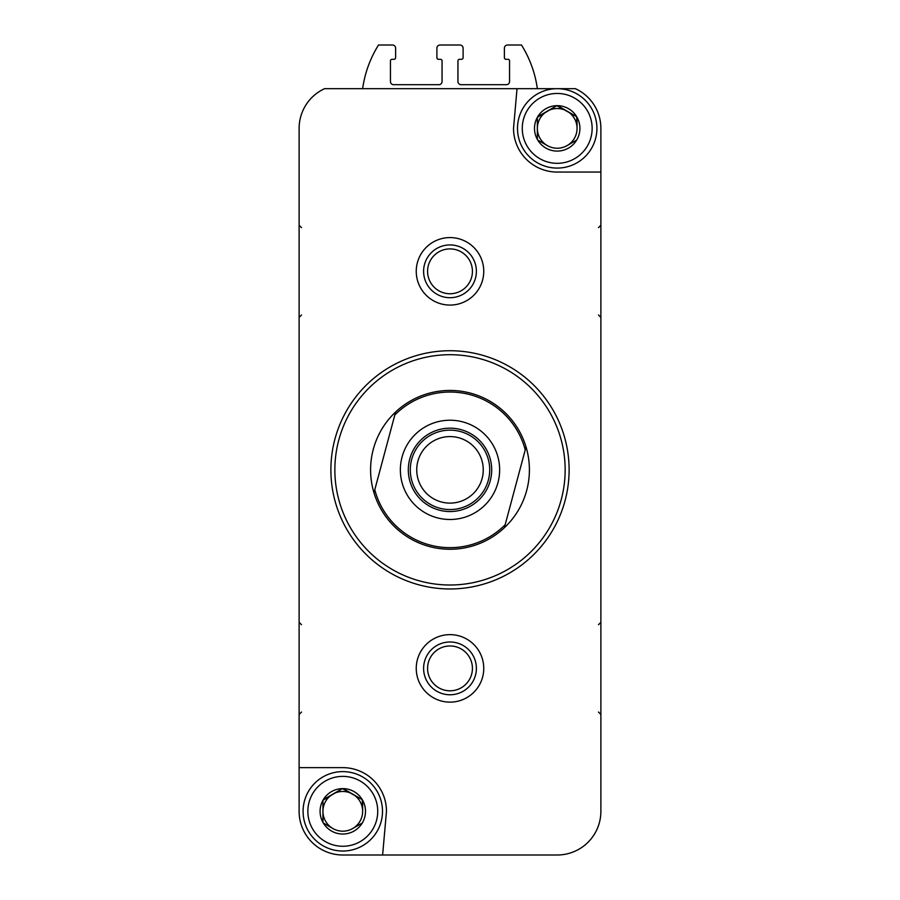 <?xml version="1.0" encoding="UTF-8"?>
<svg xmlns="http://www.w3.org/2000/svg" width="900" height="900" viewBox="0 0 900 900"><rect width="100%" height="100%" fill="white"/><g stroke="black" fill="none" stroke-linecap="round" stroke-linejoin="round"><path stroke-width="1.35" d="M322.942 822.352L322.942 800.291L322.942 822.352A22.714 22.714 0 0 1 322.942 800.291L342.416 788.614L323.314 799.65A22.714 22.714 0 0 1 342.416 788.614L362.272 799.65L343.17 788.614A22.714 22.714 0 0 1 362.272 799.65L362.644 811.327A19.856 19.856 0 0 1 352.721 828.518L362.272 823.005L352.721 828.518A19.856 19.856 0 0 1 332.865 828.518L323.314 823.005L332.865 828.518A19.856 19.856 0 0 1 332.865 794.126A19.856 19.856 0 0 1 362.644 811.327L362.644 800.291A22.714 22.714 0 0 1 362.644 822.352L362.272 823.005A22.714 22.714 0 0 1 343.17 834.03L342.416 834.03A22.714 22.714 0 0 1 323.314 823.005L322.942 822.352M537.356 139.41L537.356 117.349L537.356 139.41A22.714 22.714 0 0 1 537.356 117.349L556.83 105.671L537.727 116.707A22.714 22.714 0 0 1 556.83 105.671L576.686 116.707L557.584 105.671A22.714 22.714 0 0 1 576.686 116.707L577.058 128.385A19.856 19.856 0 0 1 567.135 145.575L576.686 140.062L567.135 145.575A19.856 19.856 0 0 1 547.279 145.575L537.727 140.062L547.279 145.575A19.856 19.856 0 0 1 547.279 111.184A19.856 19.856 0 0 1 577.058 128.385L577.058 117.349A22.714 22.714 0 0 1 577.058 139.41L576.686 140.062A22.714 22.714 0 0 1 557.584 151.088L556.83 151.088A22.714 22.714 0 0 1 537.727 140.062L537.356 139.41M483.75 855L557.201 855A43.672 43.672 0 0 0 600.885 811.327L600.885 128.385A43.672 43.672 0 0 0 575.404 88.672L324.596 88.672A43.672 43.672 0 0 0 299.115 128.385L299.115 811.327A43.672 43.672 0 0 0 342.799 855L416.25 855M557.201 855L382.624 855L386.471 811.327A43.672 43.672 0 0 0 342.799 767.644L299.115 767.644L299.115 811.327M517.028 88.672L513.529 128.385A43.672 43.672 0 0 0 557.201 172.058L600.885 172.058L600.885 128.385M416.25 668.385A33.75 33.75 0 0 1 466.875 639.158A33.75 33.75 0 0 1 466.875 697.613A33.75 33.75 0 0 1 416.25 668.385M416.25 271.327A33.75 33.75 0 0 1 466.875 242.1A33.75 33.75 0 0 1 466.875 300.555A33.75 33.75 0 0 1 416.25 271.327M537.356 88.672A111.172 111.172 0 0 0 521.471 45L507.577 45A3.172 3.172 0 0 0 504.394 48.172L504.394 57.701A1.586 1.586 0 0 0 505.98 59.299L507.971 59.299A1.586 1.586 0 0 1 509.558 60.885L509.558 81.529A3.172 3.172 0 0 1 506.385 84.701L461.115 84.701A3.172 3.172 0 0 1 457.942 81.529L457.942 60.885A1.586 1.586 0 0 1 459.529 59.299L461.52 59.299A1.586 1.586 0 0 0 463.106 57.701L463.106 48.172A3.172 3.172 0 0 0 459.923 45L440.077 45A3.172 3.172 0 0 0 436.894 48.172L436.894 57.701A1.586 1.586 0 0 0 438.48 59.299L440.471 59.299A1.586 1.586 0 0 1 442.058 60.885L442.058 81.529A3.172 3.172 0 0 1 438.885 84.701L393.615 84.701A3.172 3.172 0 0 1 390.442 81.529L390.442 60.885A1.586 1.586 0 0 1 392.029 59.299L394.02 59.299A1.586 1.586 0 0 0 395.606 57.701L395.606 48.172A3.172 3.172 0 0 0 392.423 45L378.529 45A111.172 111.172 0 0 0 362.644 88.672M334.856 469.856A115.144 115.144 0 0 1 507.577 370.136A115.144 115.144 0 0 1 507.577 569.576A115.144 115.144 0 0 1 334.856 469.856M370.586 469.856A79.414 79.414 0 0 1 526.028 446.918A79.414 79.414 0 0 1 504.371 527.726A79.414 79.414 0 0 1 370.586 469.856M330.885 469.856A119.115 119.115 0 0 1 509.558 366.694A119.115 119.115 0 0 1 509.558 573.007A119.115 119.115 0 0 1 330.885 469.856M423.608 271.327A26.393 26.393 0 0 1 463.196 248.468A26.393 26.393 0 0 1 463.196 294.176A26.393 26.393 0 0 1 423.608 271.327M423.608 668.385A26.393 26.393 0 0 1 463.196 645.525A26.393 26.393 0 0 1 463.196 691.234A26.393 26.393 0 0 1 423.608 668.385M522.27 128.385A34.942 34.942 0 0 1 574.673 98.123A34.942 34.942 0 0 1 574.673 158.648A34.942 34.942 0 0 1 522.27 128.385M517.5 128.385A39.701 39.701 0 0 1 577.058 93.994A39.701 39.701 0 0 1 577.058 162.765A39.701 39.701 0 0 1 517.5 128.385M307.856 811.327A34.942 34.942 0 0 1 360.27 781.065A34.942 34.942 0 0 1 360.27 841.579A34.942 34.942 0 0 1 307.856 811.327M303.086 811.327A39.701 39.701 0 0 1 362.644 776.936A39.701 39.701 0 0 1 362.644 845.707A39.701 39.701 0 0 1 303.086 811.327M394.83 414.968A77.828 77.828 0 0 1 525.229 449.91L505.17 524.734A77.828 77.828 0 0 1 374.771 489.791L395.629 411.975A79.414 79.414 0 0 0 373.973 492.795L374.771 489.791M450 420.221A49.635 49.635 0 0 1 492.986 494.674A49.635 49.635 0 0 1 407.014 494.674A49.635 49.635 0 0 1 450 420.221M505.17 524.734L504.371 527.726A79.414 79.414 0 0 0 526.028 446.918L525.229 449.91M450 428.164A41.693 41.693 0 0 1 486.101 490.702A41.693 41.693 0 0 1 413.899 490.702A41.693 41.693 0 0 1 450 428.164M450 430.144A39.701 39.701 0 0 1 484.391 489.701A39.701 39.701 0 0 1 415.609 489.701A39.701 39.701 0 0 1 450 430.144M450 436.59A33.255 33.255 0 0 1 478.8 486.484A33.255 33.255 0 0 1 421.2 486.484A33.255 33.255 0 0 1 450 436.59M526.028 446.918L525.69 448.178M504.709 526.477L504.371 527.726M373.973 492.795L374.31 491.535M395.291 413.235L395.629 411.975M427.579 271.327A22.421 22.421 0 0 1 461.216 251.91A22.421 22.421 0 0 1 461.216 290.745A22.421 22.421 0 0 1 427.579 271.327M427.579 668.385A22.421 22.421 0 0 1 461.216 648.967A22.421 22.421 0 0 1 461.216 687.803A22.421 22.421 0 0 1 427.579 668.385M301.5 227.644L299.115 225.27M301.5 315L299.115 317.385M598.5 227.644L600.885 225.27M598.5 315L600.885 317.385M301.5 624.701L299.115 622.327M301.5 712.058L299.115 714.442M598.5 624.701L600.885 622.327M598.5 712.058L600.885 714.442"/></g></svg>
